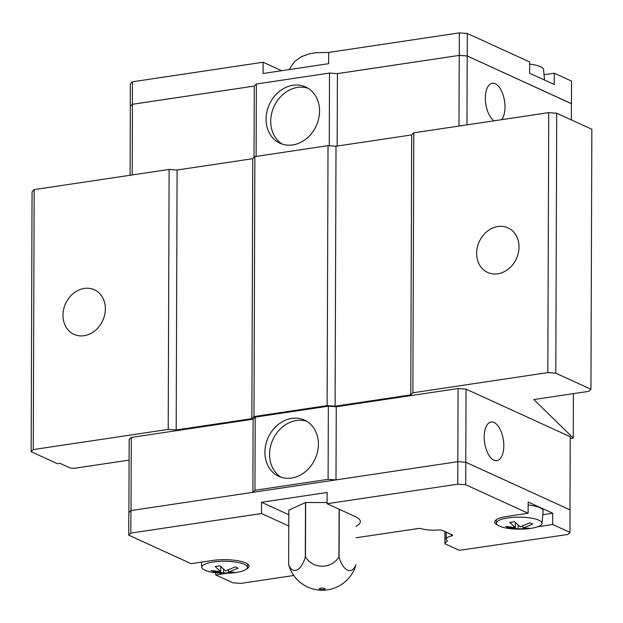 <?xml version="1.0" encoding="UTF-8"?>
<svg xmlns="http://www.w3.org/2000/svg" width="623" height="623" viewBox="0 0 623 623"><rect width="100%" height="100%" fill="white"/><g stroke="black" fill="none" stroke-linecap="round" stroke-linejoin="round"><path stroke-width="0.93" d="M105.357 308.883A24.499 20.427 114.6 0 1 73.989 334.341A24.499 20.427 114.6 0 1 62.978 315.222A24.499 20.427 114.6 0 1 94.353 289.773A24.499 20.427 114.6 0 1 105.357 308.883M519.029 246.988A24.499 20.427 114.6 0 1 487.653 272.446A24.499 20.427 114.6 0 1 476.65 253.327A24.499 20.427 114.6 0 1 508.018 227.878A24.499 20.427 114.6 0 1 519.029 246.988M281.191 477.273A30.916 25.777 114.6 0 1 269.572 454.362A30.916 25.777 114.6 0 1 306.765 421.319M264.915 452.228A30.916 25.777 114.6 0 1 304.499 420.112A30.916 25.777 114.6 0 1 318.392 444.23A30.916 25.777 114.6 0 1 278.8 476.346A30.916 25.777 114.6 0 1 264.915 452.228M484.188 436.855A19.539 9.477 -98.5 0 1 491.103 422.012A19.539 9.477 -98.5 0 1 503.805 445.819A19.539 9.477 -98.5 0 1 496.889 460.662A19.539 9.477 -98.5 0 1 484.188 436.855M497.613 525.018A24.499 6.456 0.2 0 1 494.717 521.965A24.499 6.456 0.2 0 1 506.92 516.428L528.109 513.259L528.148 502.006L552.741 513.243L552.702 524.496L569.983 532.392L567.865 534.487L460.14 550.202A3.497 0.919 -179.8 0 1 458.006 549.766L445.375 543.996A3.497 0.919 -179.8 0 1 444.9 543.529A3.497 0.919 -179.8 0 1 445.017 543.295L445.056 531.614M255.204 417.13L254.947 490.278L252.876 492.334L253.109 419.201L255.204 417.13L328.352 406.18L328.095 479.336L335.914 479.905L130.947 510.572L128.829 512.667L128.751 535.173L191.121 563.675L212.303 560.505A24.499 6.456 0.2 0 1 245.797 562.958A24.499 6.456 0.2 0 1 249.107 566.214A24.499 6.456 0.2 0 1 246.186 569.251M528.14 504.973A23.915 6.3 0.2 0 1 539.939 507.698A23.915 6.3 0.2 0 1 543.163 511.024L542.002 523.398A22.794 6.004 0.2 0 1 524.87 529.005A22.794 6.004 0.2 0 1 499.506 526.124A22.794 6.004 0.2 0 1 496.43 523.234A22.794 6.004 0.2 0 1 513.04 517.378A22.794 6.004 0.2 0 1 538.926 520.221A22.794 6.004 0.2 0 1 542.002 523.398M508.508 526.809L508.508 527.728L505.697 526.443L515.369 527.541L509.762 522.424L514.598 521.7L520.213 526.817L529.908 522.822L532.72 524.107L523.024 528.102L528.654 528.125L523.811 528.849L518.18 528.826L518.196 525.049M204.889 570.201A22.794 6.004 0.2 0 1 201.813 567.319A22.794 6.004 0.2 0 1 218.424 561.455A22.794 6.004 0.2 0 1 244.317 564.306A22.794 6.004 0.2 0 1 247.386 567.475A22.794 6.004 0.2 0 1 230.253 573.09A22.794 6.004 0.2 0 1 204.889 570.201M213.891 570.886L213.891 571.813L211.08 570.528L220.76 571.626L215.145 566.509L219.989 565.785L225.604 570.894L235.299 566.899L238.111 568.184L228.415 572.179L234.046 572.202L229.202 572.926L223.571 572.903L223.579 569.126M324.715 588.501A2.92 0.771 0.2 0 1 325.105 588.891A2.92 0.771 0.2 0 1 322.948 589.623A2.92 0.771 0.2 0 1 319.669 589.257A2.92 0.771 0.2 0 1 319.272 588.867A2.92 0.771 0.2 0 1 321.437 588.135A2.92 0.771 0.2 0 1 324.715 588.501M355.904 564.703A33.626 8.854 -179.8 0 0 355.904 564.656L355.904 564.703A19.344 9.283 98.8 0 1 353.482 571.143A34.997 34.997 0 0 1 290.894 570.66A19.344 9.384 -98.5 0 1 288.651 564.524A33.626 8.854 -179.8 0 1 288.644 564.477A19.344 9.283 -81.2 0 0 305.317 556.892L305.511 502.52A33.626 8.854 0.2 0 1 305.659 502.496L327.106 502.551M339.262 509.279L339.099 556.978A19.344 9.384 81.5 0 0 347.463 570.123A19.344 9.384 81.5 0 0 355.904 564.656M282.359 144.154A30.916 25.777 114.6 0 1 270.732 121.236A30.916 25.777 114.6 0 1 307.926 88.193M319.552 111.104A30.916 25.777 114.6 0 1 279.961 143.228A30.916 25.777 114.6 0 1 266.076 119.11A30.916 25.777 114.6 0 1 305.659 86.986A30.916 25.777 114.6 0 1 319.552 111.104M494.008 120.815A19.539 9.477 -98.5 0 1 485.364 98.107A19.539 9.477 -98.5 0 1 492.287 83.264A19.539 9.477 -98.5 0 1 504.988 107.07A19.539 9.477 -98.5 0 1 501.624 119.678M544.494 80.009L543.583 69.566A22.794 6.004 -179.8 0 0 540.507 66.684A22.794 6.004 -179.8 0 0 529.675 64.13M571.338 119.896L571.4 103.605L467.211 55.992L459.237 55.408L337.409 73.639L329.512 73.062L256.365 84.004L254.27 86.075L132.442 104.306L130.246 106.393L130.324 83.887L132.442 81.792L263.101 62.238L281.643 70.718M571.4 103.691L467.234 55.969L459.26 55.385L337.331 73.631M254.293 86.052L132.364 104.298L130.246 106.393M544.035 74.737L554.283 73.203L554.244 84.463L529.643 73.218L529.682 61.965L467.312 33.463L459.338 32.879L328.679 52.425L328.64 63.686L263.062 73.498L263.101 62.238M467.234 55.969L467.312 33.463M571.478 103.605L571.556 81.099L554.283 73.203M132.364 104.298L132.442 81.792M459.26 55.385L459.338 32.879M337.409 73.639L337.16 146.062M329.263 145.743L329.512 73.062M254.02 157.448L254.27 86.075M256.115 156.412L256.365 84.004M132.193 174.954L132.442 104.306M466.97 124.865L467.211 55.992M458.995 126.056L459.237 55.408M130.082 175.265L130.324 106.401M335.914 479.905L457.843 461.666L465.817 462.25L570.061 509.887L569.983 532.392M288.644 564.477L288.838 510.105L305.511 502.52M305.659 502.496L305.465 556.869A19.344 18.667 -0.5 0 0 338.943 556.954L339.114 509.209M229.202 572.241L229.202 572.926M220.776 566.525L220.76 571.626M228.423 569.804L228.415 572.179M223.571 572.903L213.891 571.813M523.818 528.156L523.811 528.849M515.392 522.44L515.369 527.541M523.032 525.726L523.024 528.102M518.18 528.826L508.508 527.728M226.998 573.23L215.714 574.92L215.722 572.755M293.768 575.496L240.969 583.393L232.994 582.809L215.714 574.92M355.998 537.766L419.474 528.366A3.497 0.919 0.2 0 1 421.218 528.654A16.33 4.299 -179.8 0 0 438.413 530.002A3.497 0.919 0.2 0 1 442.478 530.43L452.096 534.83A3.497 0.919 0.2 0 1 452.571 535.297A3.497 0.919 0.2 0 1 451.457 535.967A16.33 4.299 -179.8 0 0 446.263 539.09A16.33 4.299 -179.8 0 0 447.189 540.523A3.497 0.919 0.2 0 1 447.384 540.826A3.497 0.919 0.2 0 1 447.267 541.068L445.017 543.295M552.702 524.496L537.711 526.739M288.784 525.991L261.52 513.531L261.567 502.278L327.145 492.466L327.106 503.719L457.765 484.172L465.739 484.756L528.109 513.259M327.106 503.719L355.219 516.568A37.917 9.984 0.2 0 1 360.343 521.607A37.917 9.984 0.2 0 1 356.037 526.201M128.751 535.173L130.861 533.086L261.52 513.531M542.82 514.73L552.741 513.243M465.817 462.25L465.739 484.756M261.567 502.278L288.823 514.738M328.352 406.18L336.249 406.757L458.076 388.534L457.765 484.172M130.947 510.572L130.861 533.086M336.249 406.757L335.992 479.897M254.947 490.278L328.095 479.336M131.025 510.564L131.282 437.432L129.163 439.519L128.906 512.589M131.282 437.432L253.109 419.201M458.076 388.534L466.051 389.118L465.794 462.243M466.051 389.118L570.232 436.723L569.983 509.848M254.885 156.591L253.974 416.569L251.856 418.656L176.184 429.979L168.21 429.395L169.121 169.425L177.096 170.009L252.767 158.686L254.885 156.591L328.033 145.65L336.007 146.234L411.678 134.911L413.789 132.816L412.885 392.786L547.827 372.601L555.802 373.185L590.939 389.243L588.828 391.33L533.833 399.561L573.246 438.07L570.232 438.522M412.885 392.786L410.767 394.881L335.096 406.204L327.122 405.62L253.974 416.569M169.121 169.425L34.172 189.618L32.061 191.713L31.15 451.683L33.268 449.588L168.21 429.395M31.15 451.683L57.503 463.722L60.026 463.348L70.274 468.029L74.262 468.325L129.093 460.117M573.401 393.643L573.246 438.07M590.939 389.243L591.85 129.265L556.713 113.215L548.738 112.631L413.789 132.816M251.856 418.656L252.767 158.686M328.033 145.65L327.122 405.62M336.007 146.234L335.096 406.204M177.096 170.009L176.184 429.979M411.678 134.911L410.767 394.881M548.738 112.631L547.827 372.601M34.172 189.618L33.268 449.588M556.713 113.215L555.802 373.185M451.465 534.542L451.457 535.967M447.267 541.068L447.275 540.593M496.43 523.234L496.126 519.816M201.813 567.319L201.361 562.141M328.695 52.425L315.783 52.706L310.199 53.625L301.54 56.6L294.547 61.56L289.095 69.597M247.386 567.475L247.713 564.056M446.286 532.174L446.263 539.09M444.939 531.559L444.9 543.529"/></g></svg>
